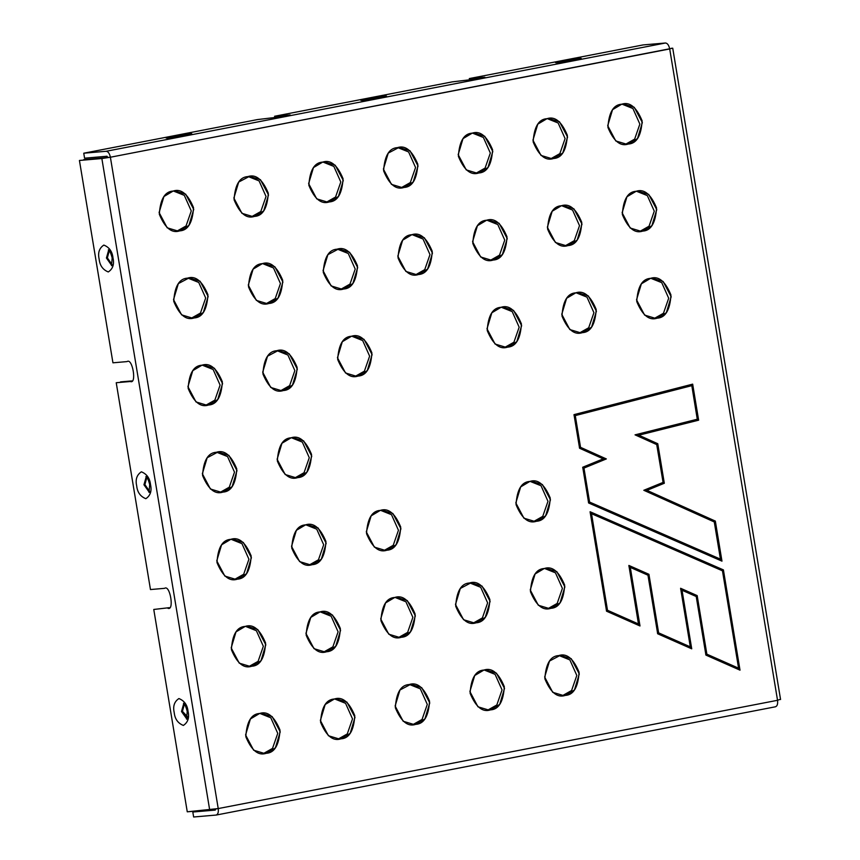 <?xml version="1.0" encoding="UTF-8"?>
<svg xmlns="http://www.w3.org/2000/svg" width="860" height="860" viewBox="0 0 860 860"><rect width="100%" height="100%" fill="white"/><g stroke="black" fill="none" stroke-linecap="round" stroke-linejoin="round"><path stroke-width="1.29" d="M671.843 48.192L669.703 48.945L777.537 700.298L779.676 699.535L777.537 700.298C777.956 704.061 777.225 706.232 775.365 706.791C777.225 706.232 777.956 704.061 777.537 700.298L218.225 808.572C218.644 812.345 217.924 814.506 216.053 815.065L193.64 817L192.812 812.023L193.64 817L216.053 815.065C217.924 814.506 218.644 812.345 218.225 808.572L187.265 811.808L153.768 609.461L187.265 811.808L209.679 809.883L101.856 158.53L110.392 157.229L107.833 157.445L106.984 156.251L84.57 158.186L106.984 156.251L107.833 157.445L110.392 157.229L218.225 808.572L777.537 700.298L669.703 48.945L110.392 157.229C109.575 153.488 108.156 151.51 106.167 151.274L83.753 153.209L257.505 119.572L83.753 153.209L84.57 158.186L83.753 153.209L106.167 151.274L665.479 43C667.467 43.226 668.886 45.215 669.703 48.945C668.886 45.215 667.467 43.226 665.479 43L643.065 44.935L665.479 43L106.167 151.274C108.156 151.51 109.575 153.488 110.392 157.229L672.735 48.192L780.568 699.535M266.202 753.306C258.312 756.005 251.507 750.468 245.809 736.708C246.745 721.658 251.346 713.918 259.613 713.477C267.503 710.79 274.308 716.316 280.005 730.086C279.081 745.136 274.48 752.876 266.202 753.306L275.394 747.834L280.231 731.817L272.158 716.573L261.171 713.262L259.613 713.477L250.421 718.96L245.584 734.967L253.657 750.21L264.644 753.521L266.202 753.306L263.644 753.521L272.512 748.404L277.748 733.365L270.803 717.788L259.903 713.434L270.803 717.788L277.748 733.365L272.512 748.404L263.353 753.575L266.202 753.306M340.969 738.826C333.078 741.524 326.273 735.988 320.576 722.228C321.511 707.178 326.112 699.438 334.379 699.008C342.28 696.31 349.074 701.846 354.771 715.606C353.847 730.656 349.246 738.396 340.969 738.826L350.16 733.354L354.997 717.347L346.924 702.104L335.938 698.793L334.379 699.008L325.188 704.48L320.361 720.486L328.423 735.741L339.41 739.052L340.969 738.826L338.41 739.052L347.279 733.935L352.514 718.885L345.569 703.319L334.669 698.954L345.569 703.319L352.514 718.885L347.279 733.935L338.12 739.105L340.969 738.826M415.735 724.356C407.844 727.055 401.05 721.518 395.342 707.758C396.277 692.708 400.878 684.968 409.145 684.538C417.046 681.84 423.84 687.366 429.538 701.136C428.613 716.187 424.012 723.926 415.735 724.356L424.926 718.885L429.763 702.878L421.69 687.624L410.714 684.313L399.954 690.01L395.127 706.017L403.19 721.26L414.176 724.571L415.735 724.356L413.176 724.571L422.056 719.454L427.28 704.415L420.336 688.849L409.435 684.485L420.336 688.849L427.28 704.415L422.056 719.454L412.886 724.625L415.735 724.356M490.501 709.887C482.611 712.574 475.816 707.049 470.108 693.278C471.043 678.228 475.644 670.488 483.911 670.058C491.812 667.36 498.606 672.896 504.304 686.656C503.379 701.706 498.779 709.446 490.501 709.887L499.692 704.404L504.53 688.398L496.456 673.154L485.481 669.843L483.911 670.058L474.72 675.53L469.893 691.537L477.956 706.791L488.942 710.102L490.501 709.887L487.942 710.102L496.822 704.985L502.046 689.935L495.102 674.369L484.202 670.005L495.102 674.369L502.046 689.935L496.822 704.985L487.652 710.156L490.501 709.887M565.278 695.407C557.377 698.105 550.583 692.569 544.875 678.809C545.81 663.759 550.411 656.019 558.678 655.589C566.579 652.89 573.373 658.427 579.07 672.187C578.146 687.237 573.545 694.977 565.278 695.407L574.458 689.935L579.296 673.928L571.223 658.674L560.247 655.363L549.497 661.061L544.659 677.067L552.733 692.321L563.708 695.622L565.278 695.407L562.709 695.633L571.588 690.515L576.813 675.466L569.868 659.899L558.968 655.535L569.868 659.899L576.813 675.466L571.588 690.515L562.429 695.675L565.278 695.407M251.786 666.231C243.896 668.929 237.091 663.393 231.394 649.633C232.329 634.583 236.93 626.843 245.197 626.413C253.098 623.715 259.892 629.251 265.589 643.011C264.665 658.061 260.064 665.801 251.786 666.231L260.978 660.759L265.815 644.753L257.742 629.499L246.755 626.198L245.197 626.413L236.005 631.885L231.179 647.892L239.241 663.146L250.228 666.457L251.786 666.231L249.228 666.457L258.107 661.34L263.332 646.29L256.387 630.724L245.487 626.359L256.387 630.724L263.332 646.29L258.107 661.34L248.938 666.511L251.786 666.231M326.553 651.762C318.662 654.46 311.868 648.924 306.16 635.164C307.095 620.114 311.696 612.374 319.963 611.933C327.864 609.245 334.658 614.771 340.356 628.542C339.431 643.592 334.83 651.332 326.553 651.762L335.744 646.29L340.582 630.272L332.508 615.029L321.533 611.718L319.963 611.933L310.772 617.416L305.945 633.422L314.007 648.666L324.994 651.977L326.553 651.762L323.994 651.977L332.874 646.86L338.098 631.821L331.154 616.244L320.253 611.89L331.154 616.244L338.098 631.821L332.874 646.86L323.704 652.03L326.553 651.762M401.33 637.282C393.428 639.98 386.635 634.443 380.926 620.683C381.862 605.634 386.462 597.893 394.729 597.463C402.63 594.765 409.425 600.301 415.122 614.062C414.197 629.111 409.596 636.851 401.33 637.282L410.51 631.81L415.348 615.803L407.274 600.559L396.299 597.249L394.729 597.463L385.538 602.935L380.711 618.942L388.774 634.196L399.76 637.507L401.33 637.282L398.76 637.507L407.64 632.39L412.864 617.34L405.92 601.774L395.019 597.41L405.92 601.774L412.864 617.34L407.64 632.39L398.481 637.561L401.33 637.282M476.096 622.812C468.195 625.51 461.401 619.974 455.692 606.214C456.628 591.164 461.229 583.424 469.495 582.994C477.397 580.296 484.191 585.821 489.888 599.592C488.964 614.642 484.363 622.382 476.096 622.812L485.276 617.34L490.114 601.333L482.041 586.079L471.065 582.768L460.315 588.466L455.477 604.472L463.551 619.716L474.526 623.027L476.096 622.812L473.527 623.027L482.406 617.91L487.631 602.871L480.697 587.305L469.786 582.94L480.697 587.305L487.631 602.871L482.406 617.91L473.247 623.081L476.096 622.812M550.862 608.332C542.961 611.03 536.167 605.505 530.469 591.734C531.394 576.684 535.995 568.944 544.262 568.514C552.163 565.816 558.957 571.352 564.665 585.112C563.73 600.162 559.129 607.902 550.862 608.332L560.043 602.86L564.88 586.853L556.807 571.61L545.831 568.299L544.262 568.514L535.081 573.986L530.244 589.992L538.317 605.246L549.293 608.558L550.862 608.332L548.293 608.558L557.172 603.441L562.397 588.39L555.463 572.824L544.552 568.46L555.463 572.824L562.397 588.39L557.172 603.441L548.013 608.611L550.862 608.332M237.371 579.167C229.48 581.865 222.686 576.329 216.978 562.558C217.913 547.519 222.514 539.779 230.781 539.338C238.682 536.64 245.476 542.176 251.174 555.947C250.249 570.986 245.648 578.726 237.371 579.167L246.562 573.695L251.4 557.678L243.326 542.434L232.35 539.123L230.781 539.338L221.59 544.81L216.763 560.827L224.825 576.071L235.812 579.382L237.371 579.167L234.812 579.382L243.692 574.265L248.916 559.226L241.972 543.649L231.071 539.284L241.972 543.649L248.916 559.226L243.692 574.265L234.522 579.436L237.371 579.167M312.148 564.687C304.246 567.385 297.452 561.849 291.744 548.089C292.679 533.039 297.281 525.299 305.547 524.869C313.448 522.17 320.242 527.707 325.94 541.467C325.015 556.517 320.414 564.257 312.148 564.687L321.328 559.215L326.166 543.208L318.092 527.954L307.117 524.654L305.547 524.869L296.367 530.34L291.529 546.347L299.602 561.601L310.578 564.913L312.148 564.687L309.579 564.913L318.458 559.795L323.683 544.745L316.738 529.179L305.837 524.815L316.738 529.179L323.683 544.745L318.458 559.795L309.299 564.966L312.148 564.687M386.914 550.217C379.013 552.916 372.219 547.379 366.521 533.619C367.446 518.569 372.047 510.829 380.313 510.388C388.215 507.701 395.009 513.226 400.706 526.997C399.782 542.037 395.181 549.787 386.914 550.217L396.094 544.745L400.932 528.728L392.859 513.485L381.883 510.173L380.313 510.388L371.133 515.871L366.296 531.878L374.369 547.121L385.344 550.432L386.914 550.217L384.345 550.432L393.224 545.315L398.449 530.276L391.515 514.699L380.604 510.335L391.515 514.699L398.449 530.276L393.224 545.315L384.065 550.486L386.914 550.217M536.447 521.267C528.545 523.966 521.751 518.429 516.054 504.669C516.978 489.619 521.579 481.879 529.857 481.439C537.747 478.751 544.541 484.277 550.25 498.048C549.314 513.097 544.713 520.837 536.447 521.267L545.638 515.796L550.464 499.789L542.402 484.535L531.415 481.224L529.857 481.439L520.665 486.921L515.828 502.928L523.901 518.171L534.877 521.482L536.447 521.267L533.877 521.482L542.757 516.365L547.981 501.326L541.048 485.75L530.136 481.396L541.048 485.75L547.981 501.326L542.757 516.365L533.598 521.536L536.447 521.267M222.966 492.092C215.064 494.79 208.27 489.254 202.562 475.494C203.498 460.444 208.099 452.704 216.365 452.274C224.267 449.576 231.06 455.112 236.758 468.872C235.833 483.922 231.232 491.662 222.966 492.092L232.146 486.62L236.984 470.613L228.91 455.359L217.935 452.048L207.185 457.746L202.347 473.752L210.421 489.007L221.396 492.307L222.966 492.092L220.397 492.318L229.276 487.201L234.5 472.151L227.567 456.585L216.655 452.22L227.567 456.585L234.5 472.151L229.276 487.201L220.117 492.371L222.966 492.092M297.732 477.623C289.831 480.321 283.037 474.784 277.339 461.014C278.264 445.974 282.865 438.235 291.131 437.794C299.033 435.096 305.827 440.632 311.535 454.402C310.6 469.442 305.999 477.182 297.732 477.623L306.912 472.151L311.75 456.133L303.677 440.89L292.701 437.579L291.131 437.794L281.951 443.265L277.113 459.283L285.187 474.526L296.162 477.837L297.732 477.623L295.163 477.837L304.042 472.721L309.267 457.681L302.333 442.104L291.422 437.74L302.333 442.104L309.267 457.681L304.042 472.721L294.883 477.891L297.732 477.623M208.55 405.028C200.649 407.715 193.855 402.19 188.157 388.419C189.082 373.369 193.683 365.629 201.95 365.199C209.851 362.501 216.645 368.037 222.353 381.797C221.418 396.847 216.817 404.587 208.55 405.028L217.73 399.545L222.568 383.538L214.495 368.295L203.519 364.984L201.95 365.199L192.769 370.671L187.931 386.688L196.005 401.932L206.98 405.243L208.55 405.028L205.981 405.243L214.86 400.126L220.085 385.076L213.151 369.51L202.24 365.145L213.151 369.51L220.085 385.076L214.86 400.126L205.701 405.296L208.55 405.028M283.316 390.548C275.415 393.246 268.621 387.709 262.923 373.95C263.848 358.899 268.449 351.16 276.726 350.729C284.617 348.031 291.411 353.567 297.119 367.327C296.184 382.377 291.583 390.117 283.316 390.548L292.507 385.076L297.334 369.069L289.272 353.815L278.285 350.504L267.535 356.201L262.698 372.208L270.771 387.462L281.747 390.762L283.316 390.548L280.758 390.773L289.627 385.656L294.851 370.606L287.917 355.04L277.006 350.676L287.917 355.04L294.851 370.606L289.627 385.656L280.467 390.827L283.316 390.548M358.082 376.078C350.181 378.776 343.387 373.24 337.69 359.469C338.614 344.43 343.215 336.69 351.493 336.249C359.383 333.551 366.177 339.087 371.885 352.858C370.95 367.897 366.349 375.637 358.082 376.078L367.274 370.596L372.1 354.589L364.038 339.345L353.051 336.034L351.493 336.249L342.301 341.721L337.464 357.738L345.537 372.982L356.513 376.293L358.082 376.078L355.524 376.293L364.393 371.176L369.628 356.137L362.683 340.56L351.772 336.195L362.683 340.56L369.628 356.137L364.393 371.176L355.234 376.347L358.082 376.078M505.056 347.343L507.615 347.128C499.724 349.827 492.92 344.29 487.222 330.519C488.147 315.48 492.748 307.74 501.025 307.3C508.916 304.612 515.721 310.137 521.418 323.908C520.483 338.947 515.882 346.698 507.615 347.128L516.806 341.656L521.633 325.639L513.571 310.395L502.584 307.084L501.025 307.3L491.834 312.782L486.996 328.789L495.07 344.032L506.056 347.343L507.615 347.128L505.056 347.343L513.925 342.226L519.16 327.187L512.216 311.61L501.305 307.246L512.216 311.61L519.16 327.187L513.925 342.226L504.766 347.397M582.381 332.648C574.491 335.346 567.686 329.81 561.988 316.05C562.924 301 567.514 293.26 575.791 292.83C583.682 290.132 590.487 295.668 596.184 309.428C595.249 324.478 590.648 332.218 582.381 332.648L591.572 327.176L596.41 311.169L588.337 295.915L577.35 292.615L575.791 292.83L566.6 298.302L561.763 314.308L569.836 329.563L580.822 332.874L582.381 332.648L579.823 332.874L588.692 327.757L593.927 312.707L586.982 297.141L576.082 292.776L586.982 297.141L593.927 312.707L588.692 327.757L579.533 332.927L582.381 332.648M657.147 318.178C649.257 320.877 642.452 315.34 636.755 301.581C637.69 286.531 642.291 278.79 650.558 278.35C658.448 275.662 665.253 281.188 670.95 294.958C670.026 310.008 665.425 317.748 657.147 318.178L666.339 312.707L671.176 296.7L663.103 281.446L652.116 278.135L650.558 278.35L641.366 283.832L636.529 299.839L644.602 315.083L655.589 318.394L657.147 318.178L654.589 318.394L663.458 313.276L668.693 298.237L661.749 282.661L650.848 278.307L661.749 282.661L668.693 298.237L663.458 313.276L654.299 318.447L657.147 318.178M194.134 317.953C186.233 320.651 179.439 315.115 173.742 301.355C174.666 286.305 179.267 278.565 187.544 278.135C195.435 275.437 202.229 280.973 207.937 294.733C207.002 309.783 202.401 317.523 194.134 317.953L203.325 312.481L208.152 296.474L200.09 281.22L189.103 277.909L178.353 283.606L173.516 299.613L181.589 314.857L192.565 318.168L194.134 317.953L191.576 318.178L200.445 313.062L205.68 298.012L198.735 282.445L187.824 278.081L198.735 282.445L205.68 298.012L200.445 313.062L191.285 318.221L194.134 317.953M268.9 303.483C260.999 306.171 254.205 300.645 248.508 286.875C249.432 271.825 254.033 264.084 262.311 263.654C270.201 260.956 277.006 266.493 282.704 280.252C281.768 295.302 277.167 303.042 268.9 303.483L278.092 298.001L282.918 281.994L274.856 266.75L263.87 263.44L262.311 263.654L253.119 269.126L248.282 285.133L256.355 300.387L267.342 303.698L268.9 303.483L266.342 303.698L275.211 298.581L280.446 283.531L273.501 267.965L262.59 263.601L273.501 267.965L280.446 283.531L275.211 298.581L266.052 303.752L268.9 303.483M343.667 289.003C335.776 291.701 328.971 286.165 323.274 272.405C324.198 257.355 328.8 249.615 337.077 249.185C344.967 246.487 351.772 252.023 357.47 265.783C356.535 280.833 351.933 288.573 343.667 289.003L352.858 283.531L357.685 267.524L349.622 252.27L338.636 248.959L327.886 254.657L323.048 270.663L331.121 285.918L342.108 289.218L343.667 289.003L341.108 289.229L349.977 284.112L355.212 269.062L348.268 253.496L337.356 249.131L348.268 253.496L355.212 269.062L349.977 284.112L340.818 289.283L343.667 289.003M418.433 274.534C410.542 277.232 403.738 271.695 398.04 257.925C398.975 242.885 403.566 235.145 411.843 234.705C419.734 232.006 426.538 237.543 432.236 251.314C431.301 266.353 426.7 274.093 418.433 274.534L427.624 269.051L432.462 253.044L424.388 237.801L413.402 234.49L411.843 234.705L402.652 240.176L397.815 256.194L405.888 271.438L416.874 274.748L418.433 274.534L415.875 274.748L424.743 269.631L429.978 254.592L423.034 239.016L412.133 234.651L423.034 239.016L429.978 254.592L424.743 269.631L415.584 274.802L418.433 274.534M493.199 260.053C485.309 262.751 478.504 257.215 472.806 243.455C473.742 228.405 478.343 220.665 486.61 220.235C494.5 217.537 501.305 223.073 507.002 236.833C506.067 251.883 501.477 259.623 493.199 260.053L502.39 254.581L507.228 238.575L499.155 223.321L488.168 220.02L486.61 220.235L477.418 225.707L472.581 241.714L480.654 256.968L491.64 260.279L493.199 260.053L490.641 260.279L499.51 255.162L504.745 240.112L497.8 224.546L486.9 220.181L497.8 224.546L504.745 240.112L499.51 255.162L490.35 260.333L493.199 260.053M567.966 245.584C560.075 248.282 553.27 242.746 547.573 228.975C548.508 213.936 553.109 206.196 561.376 205.755C569.266 203.067 576.071 208.593 581.768 222.364C580.844 237.403 576.243 245.143 567.966 245.584L577.157 240.112L581.994 224.095L573.921 208.851L562.934 205.54L561.376 205.755L552.184 211.237L547.358 227.244L555.42 242.488L566.407 245.799L567.966 245.584L565.407 245.799L574.276 240.682L579.511 225.642L572.567 210.066L561.666 205.701L572.567 210.066L579.511 225.642L574.276 240.682L565.117 245.852L567.966 245.584M642.732 231.103C634.841 233.802 628.037 228.266 622.339 214.505C623.274 199.455 627.875 191.715 636.142 191.285C644.043 188.587 650.837 194.124 656.535 207.883C655.61 222.933 651.009 230.673 642.732 231.103L651.923 225.632L656.76 209.625L648.687 194.371L637.701 191.071L636.142 191.285L626.951 196.757L622.124 212.764L630.187 228.018L641.173 231.329L642.732 231.103L640.173 231.329L649.042 226.212L654.277 211.162L647.333 195.596L636.432 191.232L647.333 195.596L654.277 211.162L649.042 226.212L639.883 231.383L642.732 231.103M179.719 230.878C171.817 233.576 165.023 228.05 159.326 214.28C160.25 199.23 164.851 191.49 173.129 191.06C181.019 188.361 187.824 193.898 193.522 207.658C192.586 222.708 187.985 230.448 179.719 230.878L188.91 225.406L193.736 209.399L185.674 194.156L174.688 190.845L173.129 191.06L163.938 196.531L159.1 212.538L167.173 227.792L178.16 231.103L179.719 230.878L177.16 231.103L186.029 225.986L191.264 210.936L184.32 195.37L173.408 191.006L184.32 195.37L191.264 210.936L186.029 225.986L176.87 231.157L179.719 230.878M254.485 216.408C246.594 219.106 239.79 213.57 234.092 199.81C235.017 184.76 239.618 177.02 247.895 176.59C255.785 173.892 262.59 179.417 268.288 193.188C267.352 208.238 262.751 215.978 254.485 216.408L263.676 210.936L268.513 194.93L260.44 179.675L249.454 176.364L238.704 182.062L233.866 198.069L241.939 213.312L252.926 216.623L254.485 216.408L251.926 216.634L260.795 211.517L266.03 196.467L259.086 180.901L248.174 176.536L259.086 180.901L266.03 196.467L260.795 211.517L251.636 216.677L254.485 216.408M326.692 202.154L329.251 201.939C321.361 204.626 314.556 199.101 308.858 185.33C309.793 170.28 314.394 162.54 322.661 162.11C330.552 159.412 337.356 164.948 343.054 178.708C342.119 193.758 337.518 201.498 329.251 201.939L338.442 196.456L343.28 180.45L335.207 165.206L324.22 161.895L322.661 162.11L313.47 167.582L308.632 183.588L316.706 198.843L327.692 202.154L329.251 201.939L326.692 202.154L335.561 197.037L340.796 181.987L333.852 166.421L322.952 162.056L333.852 166.421L340.796 181.987L335.561 197.037L326.402 202.207M404.017 187.458C396.127 190.157 389.322 184.62 383.625 170.861C384.56 155.81 389.161 148.071 397.427 147.641C405.318 144.942 412.123 150.478 417.82 164.238C416.896 179.288 412.295 187.028 404.017 187.458L413.208 181.987L418.046 165.98L409.973 150.726L398.986 147.415L388.236 153.112L383.399 169.119L391.472 184.373L402.458 187.674L404.017 187.458L401.459 187.684L410.327 182.567L415.563 167.517L408.618 151.951L397.718 147.587L408.618 151.951L415.563 167.517L410.327 182.567L401.168 187.738L404.017 187.458M478.784 172.989C470.893 175.687 464.088 170.151 458.391 156.38C459.326 141.341 463.927 133.601 472.194 133.16C480.095 130.462 486.889 135.998 492.587 149.769C491.662 164.808 487.061 172.548 478.784 172.989L487.975 167.506L492.812 151.5L484.739 136.256L473.752 132.945L472.194 133.16L463.002 138.632L458.176 154.65L466.238 169.893L477.225 173.204L478.784 172.989L476.225 173.204L485.094 168.087L490.329 153.048L483.385 137.471L472.484 133.106L483.385 137.471L490.329 153.048L485.094 168.087L475.935 173.258L478.784 172.989M553.55 158.509C545.659 161.207 538.854 155.671 533.157 141.911C534.092 126.861 538.693 119.121 546.96 118.691C554.861 115.993 561.655 121.529 567.353 135.289C566.428 150.339 561.827 158.079 553.55 158.509L562.741 153.037L567.578 137.03L559.505 121.776L548.529 118.476L546.96 118.691L537.769 124.162L532.942 140.169L541.005 155.424L551.991 158.724L553.55 158.509L550.991 158.734L559.871 153.618L565.095 138.567L558.151 123.001L547.25 118.637L558.151 123.001L565.095 138.567L559.871 153.618L550.701 158.788L553.55 158.509M625.758 144.254L628.316 144.039C620.425 146.737 613.632 141.201 607.923 127.43C608.858 112.391 613.459 104.651 621.726 104.21C629.628 101.512 636.421 107.048 642.119 120.819C641.195 135.858 636.593 143.599 628.316 144.039L637.507 138.567L642.345 122.55L634.271 107.306L623.296 103.995L621.726 104.21L612.535 109.693L607.708 125.7L615.771 140.943L626.757 144.254L628.316 144.039L625.758 144.254L634.637 139.137L639.861 124.098L632.917 108.521L622.016 104.157L632.917 108.521L639.861 124.098L634.637 139.137L625.467 144.308M723.411 569.89L740.008 670.155L705.92 655.094L696.224 596.517L682.034 590.261L691.73 648.827L657.674 633.777L647.978 575.211L630.305 567.407L640.001 625.972L606.558 611.202L590.089 511.743L723.411 569.89L722.464 570.814L591.519 513.699L607.504 610.278L638.571 624.005L628.875 565.439L648.934 574.297L658.631 632.863L690.3 646.849L680.604 588.283L697.17 595.604L706.866 654.17L738.579 668.177L722.464 570.814L738.579 668.177L706.866 654.17L697.17 595.604L680.604 588.283L690.3 646.849L658.631 632.863L657.513 633.379L690.376 647.892L690.3 646.849L690.376 647.892L657.513 633.379L658.631 632.863L648.934 574.297L647.817 574.813L648.934 574.297L628.875 565.439L638.647 625.048L638.571 624.005L607.504 610.278L606.386 610.793L640.001 625.972L630.305 567.407L647.978 575.211L657.674 633.777L691.73 648.827L690.376 647.892L691.73 648.827L682.034 590.261L680.679 589.326L696.052 596.12L697.17 595.604L696.052 596.12L680.679 589.326L696.224 596.517L705.92 655.094L740.008 670.155L738.654 669.22L738.579 668.177L738.654 669.22L705.748 654.686L706.866 654.17L705.748 654.686L740.008 670.155L723.411 569.89L590.089 511.743L606.558 611.202L640.001 625.972L606.386 610.793L607.504 610.278L591.519 513.699L590.164 512.775L722.464 570.814L590.164 512.775L722.303 570.406L723.411 569.89M579.575 448.243L574.007 414.627L692.665 384.14L698.632 420.185L638.819 435.203L657.771 443.717L664.318 483.255L646.946 490.35L715.337 521.085L721.97 561.139L588.638 502.992L582.725 467.238L603.215 458.864L579.575 448.243L603.215 458.864L606.343 458.928L583.962 468.087L589.595 502.068L720.54 559.172L714.38 521.998L643.817 490.286L663.082 482.406L656.825 444.631L635.045 434.848L697.363 419.207L691.816 385.656L575.275 415.595L580.532 447.329L606.343 458.928L580.532 447.329L575.275 415.595L691.816 385.656L697.363 419.755L635.045 434.848L697.363 419.755L698.632 420.185L692.665 384.14L691.816 385.656L691.601 384.957L574.007 415.165L575.275 415.595L574.007 415.165L692.665 384.14L574.007 414.627L579.575 448.243M153.768 609.461L169.312 607.665L153.768 609.461M167.861 608.246C174.526 611.266 170.054 584.273 164.561 588.337L150.468 589.551L116.229 382.721L130.322 381.507C136.987 384.527 132.526 357.534 127.022 361.598L112.939 362.812L79.432 160.465L101.856 158.53L79.432 160.465L112.939 362.812L127.022 361.598C132.526 357.534 136.987 384.527 130.322 381.507L116.229 382.721L150.468 589.551L164.561 588.337C170.054 584.273 174.526 611.266 167.861 608.246L168.13 608.213M150.511 484.664C151.962 490.985 150.393 495.661 145.824 498.692C140.384 496.521 137.342 492.242 136.686 485.857C135.235 479.536 136.804 474.849 141.373 471.817C146.813 473.989 149.855 478.267 150.511 484.664C149.855 478.267 146.813 473.989 141.373 471.817C136.804 474.849 135.235 479.536 136.686 485.857C137.342 492.242 140.384 496.521 145.824 498.692C150.393 495.661 151.962 490.985 150.511 484.664L149.704 484.653L150.511 484.664M112.982 257.925C114.423 264.246 112.864 268.922 108.285 271.953C102.856 269.782 99.803 265.503 99.147 259.107C97.696 252.797 99.266 248.11 103.834 245.078C109.274 247.25 112.316 251.528 112.982 257.925C112.316 251.528 109.274 247.25 103.834 245.078C99.266 248.11 97.696 252.797 99.147 259.107C99.803 265.503 102.856 269.782 108.285 271.953C112.864 268.922 114.423 264.246 112.982 257.925L112.165 257.914L112.982 257.925M188.05 711.403C189.501 717.724 187.931 722.4 183.363 725.432C177.923 723.26 174.881 718.981 174.214 712.596C172.774 706.275 174.333 701.588 178.912 698.557C184.341 700.728 187.394 705.017 188.05 711.403C187.394 705.017 184.341 700.728 178.912 698.557C174.333 701.588 172.774 706.275 174.214 712.596C174.881 718.981 177.923 723.26 183.363 725.432C187.931 722.4 189.501 717.724 188.05 711.403L187.233 711.392L188.05 711.403M120.507 381.894L131.773 380.926L120.507 381.894M83.71 159.637L106.124 157.702L83.71 159.637M192.812 812.023L199.219 810.787L192.812 812.023L215.226 810.088L192.812 812.023M469.592 80.281L469.302 78.572L643.065 44.935L469.302 78.572L483.395 77.357C486.298 77.056 485.158 77.454 479.966 78.572L452.209 81.883L274.598 116.261L452.209 81.883L479.966 78.572C485.158 77.454 486.298 77.056 483.395 77.357L469.302 78.572L469.592 80.281M274.888 117.97L274.598 116.261L288.691 115.046C291.604 114.745 290.454 115.154 285.262 116.261L257.505 119.572L285.262 116.261C290.454 115.154 291.604 114.745 288.691 115.046L274.598 116.261L274.888 117.97M215.226 810.088L215.666 808.798L215.269 810.088M561.44 61.092L579.898 58.265C582.661 58.265 581.113 58.813 575.265 59.899L556.807 62.726C554.044 62.726 555.582 62.178 561.44 61.092C555.582 62.178 554.044 62.726 556.807 62.726L575.265 59.899C581.113 58.813 582.661 58.265 579.898 58.265L561.44 61.092L563.236 61.92L561.44 61.092M172.032 136.471L190.49 133.644C193.253 133.644 191.715 134.192 185.868 135.289L167.41 138.116C164.647 138.116 166.184 137.568 172.032 136.471C166.184 137.568 164.647 138.116 167.41 138.116L185.868 135.289C191.715 134.192 193.253 133.644 190.49 133.644L172.032 136.471L173.838 137.31L172.032 136.471M366.736 98.782L385.194 95.954C387.957 95.954 386.419 96.503 380.571 97.588L362.114 100.416C359.34 100.416 360.888 99.868 366.736 98.782C360.888 99.868 359.34 100.416 362.114 100.416L380.571 97.588C386.419 96.503 387.957 95.954 385.194 95.954L366.736 98.782L368.542 99.609L366.736 98.782M216.225 815.043L775.537 706.769L216.225 815.043M107.833 157.445L106.124 157.702L107.833 157.445M110.392 157.229L101.856 158.53L209.679 809.883L218.225 808.572L110.392 157.229M144.91 484.61L149.543 491.329L144.91 484.61L146.845 477.408L144.91 484.61L143.953 484.76L146.232 476.741L143.953 484.76L149.21 492.167L143.953 484.76L144.91 484.61M107.371 257.871L112.004 264.579L107.371 257.871L109.306 250.668L107.371 257.871L106.425 258.022L108.693 250.002L106.425 258.022L111.682 265.428L106.425 258.022L107.371 257.871M188.308 717.584L182.438 711.36L184.384 704.146L182.438 711.36L187.072 718.068M186.749 718.906L181.492 711.5L183.76 703.491L181.492 711.5L186.749 718.906M182.438 711.36L181.492 711.5L182.438 711.36M185.438 703.652L183.502 703.287C182.986 703.48 184.75 701.932 187.233 711.392L186.577 719.196L187.244 718.809M484.814 77.357L483.395 77.357M290.11 115.057L288.691 115.046M579.414 447.845L580.532 447.329L579.414 447.845L604.139 458.95L579.414 447.845M636.292 435.074L656.825 444.631L636.292 435.074L638.819 435.203L698.632 420.185L697.363 419.755L636.292 435.074L656.664 444.233L663.082 482.406L644.742 490.372L663.06 482.89L664.318 483.255L657.771 443.717L638.819 435.203L636.292 435.074M656.664 444.233L657.771 443.717L656.664 444.233M583.962 468.087L606.343 458.928L604.139 458.95L582.704 467.722L583.962 468.087L582.704 467.722L604.139 458.95L582.725 467.238L588.638 502.992L721.97 561.139L720.615 560.215L720.54 559.172L589.595 502.068L583.962 468.087M588.476 502.584L589.595 502.068L588.476 502.584L720.615 560.215L588.476 502.584M644.742 490.372L714.219 521.601L644.742 490.372L646.946 490.35L664.318 483.255L663.06 482.89L644.742 490.372L714.219 521.601L720.615 560.215L721.97 561.139L715.337 521.085L646.946 490.35L644.742 490.372M714.219 521.601L715.337 521.085L714.219 521.601M628.95 566.471L647.978 575.211L628.95 566.471M385.452 96.546L361.952 100.437M190.748 134.235L167.259 138.127M580.145 58.856L556.657 62.737M149.704 492.07L149.038 492.457L149.704 484.653C147.21 475.193 145.448 476.741 145.963 476.548L146.727 476.655M112.165 265.332L111.51 265.719L112.165 257.914C109.682 248.454 107.908 250.002 108.424 249.808L109.188 249.916"/></g></svg>
